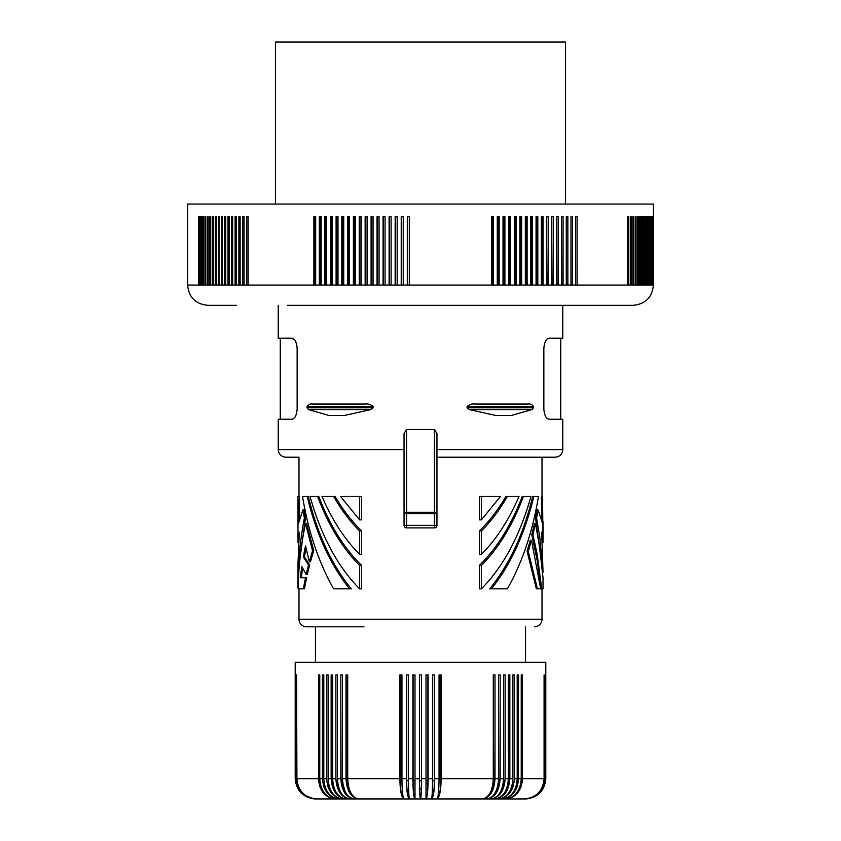 <?xml version="1.0" encoding="UTF-8"?>
<svg xmlns="http://www.w3.org/2000/svg" width="841" height="841" viewBox="0 0 841 841"><rect width="100%" height="100%" fill="white"/><g stroke="black" fill="none" stroke-linecap="round" stroke-linejoin="round"><path stroke-width="1.26" d="M315.449 798.95C303.159 797.752 296.41 791.003 295.202 778.703C296.41 791.003 303.159 797.752 315.449 798.95L312.936 798.771M565.551 204.058L565.551 42.05L275.449 42.05L275.449 204.058M297.977 542.645L299.333 532.174L297.977 563.586L297.977 585.757C297.998 562.576 300.142 539.996 304.389 518.014L302.928 509.951L298.481 523.449L297.987 496.453L297.977 542.645L298.576 542.645M406.581 429.499L406.581 512.243L434.419 512.243L434.419 429.499L406.581 429.499L404.048 433.514L404.048 446.76M434.419 429.499L436.952 433.514L436.952 525.373L434.419 525.373L434.419 527.896A2.534 2.523 180 0 0 436.952 525.373A2.534 2.534 0 0 1 434.419 527.906L406.581 527.896A2.534 2.523 -0 0 1 404.048 525.373L404.048 513.693L436.952 513.693A2.534 1.451 -0 0 0 434.419 512.243L434.419 525.373L406.581 525.373L406.581 527.906L434.419 527.906M562.766 305.315L562.766 338.229L549.141 338.229C546.198 338.587 544.432 341.961 543.854 348.353L543.854 409.104C544.432 415.496 546.198 418.871 549.141 419.239L562.766 419.239L562.766 449.609L436.952 449.609M278.234 338.229L278.234 305.315L278.234 338.229L291.859 338.229C294.802 338.587 296.568 341.961 297.146 348.353L297.146 409.104C296.568 415.496 294.802 418.871 291.859 419.239L278.234 419.239L278.234 449.609C278.686 454.224 281.209 456.758 285.824 457.21L298.986 457.21L298.986 496.453M527.948 404.048C530.229 403.638 532.059 404.479 533.446 406.581L533.446 407.811L531.985 409.599L511.549 415.433L495.633 415.433L469.331 409.599L467.081 407.811L467.081 406.581C469.267 404.479 471.98 403.638 475.218 404.048L527.948 404.048M364.962 404.048L312.495 404.048L364.962 404.048C368.2 403.638 370.913 404.479 373.089 406.581L373.089 407.811L370.839 409.599L344.589 415.433L328.831 415.433L308.489 409.599L307.039 407.811L373.089 407.811M312.495 404.048C310.234 403.638 308.416 404.479 307.039 406.581L307.039 407.811M542.014 588.837L542.014 619.218L298.986 619.218L298.986 588.837L298.986 619.218A7.59 7.59 -90 0 0 306.587 626.808L315.449 626.808L315.449 662.256M542.014 457.21L542.014 496.453L542.014 457.21L555.176 457.21L436.952 457.21M295.202 778.703L295.202 674.913L295.202 778.703L295.317 674.913L295.433 778.703L295.78 674.913L296 778.703L296.579 778.703L296.579 674.913L296.915 778.703L318.508 778.703L318.508 674.913L319.759 674.913L319.759 778.703L322.46 778.703C323.438 791.003 328.905 797.752 338.86 798.95L342.434 798.95L338.86 798.95C329.714 797.752 324.689 791.003 323.796 778.703L326.676 778.703C327.612 791.003 332.868 797.752 342.434 798.95C333.73 797.752 328.947 791.003 328.095 778.703L331.154 778.703C332.048 791.003 337.073 797.752 346.219 798.95C337.977 797.752 333.457 791.003 332.647 778.703L335.874 778.703L335.874 674.913L337.451 674.913L337.315 780.721A18.229 12.888 -90 0 0 350.203 798.95L354.387 798.95A18.229 12.194 -90 0 1 342.192 780.721L344.789 790.698M337.451 674.913L337.451 778.703C338.208 791.003 342.466 797.752 350.203 798.95C341.499 797.752 336.726 791.003 335.874 778.703C336.726 791.003 341.499 797.752 350.203 798.95L346.219 798.95A18.229 13.54 -90 0 1 332.679 780.721L332.721 780.721M363.974 626.808L306.587 626.808M298.986 457.21L285.824 457.21M295.317 778.703C296.526 791.003 303.286 797.752 315.596 798.95C303.349 797.752 296.631 791.003 295.433 778.703M534.413 626.808A7.59 7.59 90 0 0 542.014 619.218M538.471 496.453C532.637 531.827 522.261 562.618 507.365 588.837L489.641 588.837C509.099 565.173 523.459 534.371 532.721 496.453L538.471 496.453M347.28 674.913L345.998 674.913L345.998 778.703C346.755 791.003 351.002 797.752 358.75 798.95A18.229 11.469 -90 0 1 347.28 780.721L347.28 674.913M327.874 786.451L329.336 789.951M331.291 793.021L333.677 795.544M336.411 797.415L339.365 798.561M337.451 778.703L340.826 778.703L340.826 674.913L342.476 674.913L342.192 780.721M528.253 551.275L531.48 540.185L530.356 540.185L527.097 551.275L528.253 551.275L537.42 588.837L536.358 588.837L527.097 551.275M297.977 585.757L298.061 588.837C298.576 566.403 301.057 544.642 305.514 523.554L306.597 523.554L313.704 550.655L310.476 561.746L309.351 561.746L305.514 545.725L303.338 556.942L308.51 564.952L309.625 564.952L307.301 574.55L306.219 574.55L301.782 566.54L300.321 577.756L305.514 577.756L303.359 588.837L304.421 588.837L306.597 577.756L305.514 577.756M307.175 496.453L302.529 496.453C308.363 531.827 318.739 562.618 333.635 588.837L351.359 588.837C331.901 565.173 317.541 534.371 308.279 496.453L307.175 496.453C316.3 534.161 330.439 564.952 349.593 588.837M340.826 778.703C341.635 791.003 346.156 797.752 354.387 798.95L404.069 798.95A18.229 3.784 -90 0 1 400.274 780.721L400.274 674.913M532.921 534.645L535.486 523.554L534.403 523.554L531.817 534.645L532.921 534.645L537.042 553.504L541.772 588.837L540.752 588.837L537.336 561.22L531.817 534.645M404.048 433.514L404.048 513.693A2.534 1.451 180 0 1 406.581 512.243L406.581 525.373L404.048 525.373L404.048 517.226M359.612 496.453L340.51 496.453L359.612 519.864L361.672 519.864L361.672 496.453L359.612 496.453L359.612 519.864M542.519 496.453L543.023 542.645L541.667 532.174L543.023 572.216L539.743 537.031L536.611 518.014L535.538 518.014L537.021 509.951L538.072 509.951L542.519 523.449L542.519 496.453L541.499 496.453L541.499 518.739M540.942 557.867L535.538 518.014M542.771 572.216L542.193 572.216M298.481 496.453L299.501 496.453L299.501 518.739M523.407 496.453L530.976 496.453C519.822 535.906 503.296 566.708 481.388 588.837L479.328 588.837L479.328 565.436C496.842 548.458 511.139 525.467 522.198 496.453L523.407 496.453C512.568 525.236 498.566 548.227 481.388 565.436L479.328 565.436M347.711 674.913L347.711 778.703C348.363 791.003 352.053 797.752 358.75 798.95M347.711 778.703L399.853 778.703C400.106 791.003 401.504 797.752 404.069 798.95L498.566 798.95A18.229 14.16 -90 0 0 512.684 782.246M498.566 798.95C508.132 797.752 513.388 791.003 514.324 778.703L514.324 674.913L512.905 674.913L512.905 778.703C512.053 791.003 507.27 797.752 498.566 798.95L505.483 798.95A18.229 15.285 -90 0 0 519.675 787.512M532.374 797.552L525.551 798.95C537.841 797.752 544.59 791.003 545.798 778.703L545.798 662.256L295.202 662.256L295.202 674.913M317.593 496.453C328.432 525.236 342.434 548.227 359.612 565.436L359.612 588.837C337.704 566.708 321.178 535.906 310.024 496.453L318.802 496.453C329.861 525.467 344.158 548.458 361.672 565.436L361.672 588.837L359.612 588.837M354.387 798.95C347.154 797.752 343.181 791.003 342.476 778.703L342.476 674.913M305.514 523.554L312.558 550.655L309.351 561.746M312.558 550.655L313.704 550.655M322.46 778.703L322.46 674.913L323.796 674.913L323.796 778.703M319.759 778.703C320.694 791.003 325.951 797.752 335.517 798.95L338.86 798.95A18.229 14.749 -90 0 1 324.468 784.706M479.328 530.944L481.388 530.944C490.934 521.452 499.596 509.951 507.365 496.453L505.925 496.453C497.967 510.056 489.105 521.546 479.328 530.944L479.328 554.356L481.388 554.356C496.222 539.533 508.752 520.232 518.981 496.453L507.365 496.453M361.672 530.944C351.895 521.546 343.033 510.056 335.075 496.453L322.019 496.453C332.248 520.232 344.778 539.533 359.612 554.356L361.672 554.356L361.672 530.944L359.612 530.944L359.612 554.356M541.772 588.837L543.023 588.837L543.023 577.756L539.502 546.377L535.486 523.554M536.611 518.014L538.072 509.951M481.388 496.453L500.49 496.453L481.388 519.864L479.328 519.864L479.328 496.453L481.388 496.453L481.388 519.864M359.612 565.436L361.672 565.436M333.635 496.453C341.404 509.951 350.066 521.452 359.612 530.944M304.389 518.014L305.462 518.014L300.058 557.867M531.48 540.185L540.679 588.837L537.42 588.837M303.338 556.942L304.4 556.942L309.625 564.952M543.023 521.704L543.023 542.645L542.424 542.645M303.359 588.837L298.061 588.837M302.928 509.951L303.979 509.951L305.462 518.014M481.388 565.436L481.388 588.837M302.581 568.253L301.351 577.756M491.407 588.837C510.561 564.952 524.7 534.161 533.825 496.453M435.501 512.379L425.567 512.442M399.853 778.703L399.853 674.913L401.945 674.913L401.945 778.703C402.072 791.003 402.776 797.752 404.069 798.95M296.915 778.703C298.092 791.003 304.705 797.752 316.742 798.95L335.517 798.95C325.194 797.752 319.517 791.003 318.508 778.703L318.834 782.656M319.801 786.451L321.378 789.951M323.491 793.021L326.066 795.544M329.01 797.415L332.195 798.561M326.676 778.703L326.676 674.913L328.095 674.913L328.095 778.703M342.434 798.95L346.219 798.95L342.434 798.95A18.229 14.16 -90 0 1 328.316 782.246M297.146 348.353L296.663 344.274L295.075 340.51M294.592 339.838L291.859 338.229M332.679 779.838L332.679 780.721M331.154 778.703L331.154 674.913L332.647 674.913L332.647 778.703M505.483 798.95C515.806 797.752 521.483 791.003 522.492 778.703L522.492 674.913L521.241 674.913L521.241 778.703C520.306 791.003 515.049 797.752 505.483 798.95L524.973 798.95C537.273 797.752 544.022 791.003 545.22 778.703L545.22 674.913M346.219 798.95L350.203 798.95M338.86 798.95L335.517 798.95A18.229 15.285 -90 0 1 321.325 787.512M335.517 798.95L316.742 798.95C304.505 797.752 297.777 791.003 296.579 778.703M295.78 778.703C296.978 791.003 303.727 797.752 316.027 798.95L308.626 797.552M481.388 530.944L481.388 554.356M308.51 564.952L306.219 574.55M306.061 548.258L304.4 556.942M525.551 662.256L525.551 626.808M401.945 778.703L406.35 778.703L406.35 674.913L408.463 674.913L408.463 778.703C408.526 791.003 408.873 797.752 409.514 798.95A18.229 2.849 -90 0 1 406.666 780.721L406.666 674.913M408.463 778.703L412.878 778.703L412.878 674.913L415.002 674.913L415.002 798.95A18.229 1.903 -90 0 1 413.099 780.721L415.002 780.721M415.002 778.703L419.438 778.703L419.438 674.913L421.562 674.913L421.562 778.703C421.499 791.003 421.141 797.752 420.5 798.95A18.229 0.957 -90 0 0 421.457 780.721L421.457 674.913M421.562 778.703L425.998 778.703L425.998 674.913L428.122 674.913L428.122 778.703C427.995 791.003 427.281 797.752 425.998 798.95A18.229 1.903 -90 0 0 427.901 780.721L425.998 780.721M428.122 778.703L432.537 778.703L432.537 674.913L434.65 674.913L434.65 778.703C434.461 791.003 433.409 797.752 431.486 798.95A18.229 2.849 -90 0 0 434.334 780.721L434.334 674.913M434.65 778.703L439.055 778.703L439.055 674.913L441.147 674.913L441.147 778.703C440.894 791.003 439.496 797.752 436.931 798.95L436.931 798.95A18.229 3.784 -90 0 0 440.726 780.721L439.044 780.721M441.147 778.703L493.289 778.703L493.289 674.913L495.002 674.913L495.002 778.703C494.245 791.003 489.998 797.752 482.25 798.95A18.229 11.469 -90 0 0 493.72 780.721L493.236 780.721M495.002 778.703L498.524 778.703L498.524 674.913L500.174 674.913L500.174 778.703C499.365 791.003 494.844 797.752 486.613 798.95A18.229 12.194 -90 0 0 498.808 780.721L498.471 780.721M500.174 778.703L503.549 778.703L503.549 674.913L505.126 674.913L505.126 778.703C504.274 791.003 499.501 797.752 490.797 798.95A18.229 12.888 -90 0 0 503.685 780.721L503.549 674.913M505.126 778.703L508.353 778.703L508.353 674.913L509.846 674.913L509.846 778.703C508.952 791.003 503.927 797.752 494.781 798.95L494.781 798.95A18.229 13.54 -90 0 0 508.321 780.721L508.332 779.691M296 778.703C297.188 791.003 303.864 797.752 316.027 798.95M349.625 798.95L491.375 798.95M426.934 783.759L425.998 783.759M415.002 783.759L414.066 783.759M514.019 782.656L514.324 778.703L517.204 778.703C516.311 791.003 511.286 797.752 502.14 798.95A18.229 14.749 -90 0 0 516.532 784.706M427.901 674.913L427.901 780.721M432.537 778.703C432.474 791.003 432.127 797.752 431.486 798.95L431.486 798.95M305.504 795.512L312.81 798.561M323.711 786.451L325.225 789.951M327.265 793.021L329.756 795.544M332.584 797.415L335.664 798.561M513.126 786.451L511.664 789.951M509.709 793.021L507.323 795.544M504.589 797.415L501.635 798.561M517.204 778.703L517.204 674.913L518.54 674.913L518.224 782.656M517.289 786.451L515.775 789.951M513.735 793.021L511.244 795.544M508.416 797.415L505.336 798.561M535.496 795.512L530.114 798.077L524.258 798.95C536.495 797.752 543.223 791.003 544.421 778.703L544.085 674.913L544.085 778.703L522.492 778.703L522.166 782.656M521.199 786.451L519.622 789.951M517.509 793.021L514.934 795.544M511.99 797.415L508.805 798.561M528.064 798.771L525.404 798.95C537.714 797.752 544.474 791.003 545.683 778.703L545.683 674.913M545.683 778.703L545.798 674.913M545.22 778.703L545.567 778.703C544.369 791.003 537.651 797.752 525.404 798.95M545.567 778.703L545.567 674.913M544.421 778.703L545 778.703L545 674.913M545 778.703C543.812 791.003 537.136 797.752 524.973 798.95M544.085 778.703C542.908 791.003 536.295 797.752 524.258 798.95M521.241 778.703L518.54 778.703C517.562 791.003 512.095 797.752 502.14 798.95M508.353 778.703C507.543 791.003 503.023 797.752 494.781 798.95M498.524 674.913L498.808 780.721M503.549 778.703C502.792 791.003 498.534 797.752 490.797 798.95M498.524 778.703C497.819 791.003 493.846 797.752 486.613 798.95M493.289 674.913L493.72 780.721M493.289 778.703C492.637 791.003 488.947 797.752 482.25 798.95M440.726 674.913L440.726 780.721M439.055 778.703C438.928 791.003 438.224 797.752 436.931 798.95M425.998 778.703L425.998 798.95M419.543 674.913L419.543 780.721L421.457 780.721M419.438 778.703C419.501 791.003 419.859 797.752 420.5 798.95A18.229 0.957 -90 0 1 419.543 780.721M412.878 778.703C413.005 791.003 413.719 797.752 415.002 798.95M413.099 674.913L413.099 780.721M406.35 778.703C406.539 791.003 407.591 797.752 409.514 798.95M287.622 305.315L633.136 305.315C645.446 304.116 652.196 297.367 653.394 285.067L653.394 204.058L187.606 204.058L187.606 285.067L198.697 285.067L198.697 216.715L199.317 216.715L198.697 216.715M187.606 285.067C188.804 297.367 195.554 304.116 207.864 305.315L236.353 305.315M571.06 305.315L475.27 305.315M469.183 305.315L472.81 305.315M198.697 285.067L336.095 285.067L336.095 216.715L337.987 216.715L337.987 285.067L341.803 285.067L341.803 216.715L343.717 216.715L343.717 285.067L347.575 285.067L347.575 216.715L349.499 216.715L349.499 285.067L353.388 285.067L353.388 216.715L355.322 216.715L355.322 285.067L359.244 285.067L359.244 216.715L361.199 216.715L361.199 285.067L365.152 285.067L365.152 216.715L367.118 216.715L367.118 285.067L371.091 285.067L371.091 216.715L373.068 216.715L373.068 285.067L377.062 285.067L377.062 216.715L379.06 216.715L379.06 285.067L383.065 285.067L383.065 216.715L385.073 216.715L385.073 285.067L389.099 285.067L389.099 216.715L391.107 216.715L391.107 285.067L395.154 285.067L395.154 216.715L397.162 216.715L397.162 285.067L401.22 285.067L401.22 216.715L403.238 216.715L403.238 285.067L407.296 285.067L407.296 216.715L409.325 216.715L409.325 285.067L491.501 285.067L491.501 216.715L493.425 216.715L493.425 285.067L497.283 285.067L497.283 216.715L499.197 216.715L499.197 285.067L503.013 285.067L503.013 216.715L504.905 216.715L504.905 285.067L508.689 285.067L508.689 216.715L510.561 216.715L510.561 285.067L514.303 285.067L514.303 216.715L516.153 216.715L516.153 285.067L519.843 285.067L519.843 216.715L521.672 216.715L521.672 285.067L525.331 285.067L525.331 216.715L527.128 216.715L527.128 285.067L530.734 285.067L530.734 216.715L532.511 216.715L532.511 285.067L536.064 285.067L536.064 216.715L537.82 216.715L537.82 285.067L543.044 285.067L543.044 216.715L541.32 216.715L541.888 216.715L541.888 285.067M199.317 285.067L199.317 216.715M200.631 285.067L200.631 216.715L201.304 216.715L200.631 216.715M201.304 285.067L201.304 216.715M202.713 285.067L202.713 216.715L203.438 216.715L202.713 216.715M203.438 285.067L203.438 216.715M204.952 285.067L204.952 216.715L205.73 216.715L204.952 216.715M205.73 285.067L205.73 216.715M207.328 285.067L207.328 216.715L208.158 216.715L207.328 216.715M208.158 285.067L208.158 216.715M209.861 285.067L209.861 216.715L210.734 216.715L209.861 216.715M210.734 285.067L210.734 216.715M212.531 285.067L212.531 216.715L213.456 216.715L212.531 216.715M213.456 285.067L213.456 216.715M215.349 285.067L215.349 216.715L216.316 216.715L216.316 285.067M218.303 285.067L218.303 216.715L219.322 216.715L219.322 285.067M221.404 285.067L221.404 216.715L222.455 216.715L222.455 285.067M224.631 285.067L224.631 216.715L225.735 216.715L225.735 285.067M227.995 285.067L227.995 216.715L229.141 216.715L229.141 285.067M231.496 285.067L231.496 216.715L232.684 216.715L232.684 285.067M235.123 285.067L235.123 216.715L236.353 216.715L236.353 285.067M238.876 285.067L238.876 216.715L240.148 216.715L240.148 285.067M242.755 285.067L242.755 216.715L244.069 216.715L244.069 285.067M246.749 285.067L246.749 216.715L248.106 216.715L248.106 285.067M313.872 285.067L313.872 216.715L315.669 216.715L314.891 216.715L314.891 285.067M315.669 285.067L315.669 216.715M319.328 285.067L319.328 216.715L321.157 216.715L321.157 285.067M324.847 285.067L324.847 216.715L326.697 216.715L326.697 285.067M330.439 285.067L330.439 216.715L332.311 216.715L332.311 285.067M498.419 285.067L498.419 216.715M509.678 285.067L509.678 216.715M543.044 285.067L645.194 285.067L645.194 216.715L645.72 285.067L647.192 285.067L647.192 216.715M647.192 285.067L648.085 285.067L648.085 216.715M561.473 285.067L561.473 216.715L563.081 216.715L563.081 285.067M320.295 285.067L320.295 216.715M389.467 285.067L389.467 216.715M336.095 285.067L337.987 285.067M525.331 285.067L527.128 285.067M359.874 285.067L359.874 216.715M536.064 285.067L537.82 285.067M348.3 285.067L348.3 216.715M548.195 285.067L548.195 216.715L546.492 216.715L546.986 285.067M642.303 285.067L642.303 216.715L641.683 216.715L642.303 216.715M353.388 285.067L355.322 285.067M553.241 285.067L553.241 216.715L551.58 216.715L552.001 285.067M508.689 285.067L510.561 285.067M575.58 285.067L575.58 216.715L577.084 216.715L577.084 285.067M575.58 216.715L575.643 285.067M336.926 285.067L336.926 216.715M648.085 285.067L653.121 285.067L653.121 216.715M645.194 285.067L645.72 285.067M530.734 285.067L532.511 285.067M519.843 285.067L521.672 285.067M514.303 285.067L516.153 285.067M503.013 285.067L504.905 285.067M497.283 285.067L499.197 285.067M491.501 285.067L493.425 285.067M407.296 285.067L409.325 285.067M401.22 285.067L403.238 285.067M395.154 285.067L397.162 285.067M389.099 285.067L391.107 285.067M383.065 285.067L385.073 285.067M377.062 285.067L379.06 285.067M371.091 285.067L373.068 285.067M365.152 285.067L367.118 285.067M359.244 285.067L361.199 285.067M347.575 285.067L349.499 285.067M341.803 285.067L343.717 285.067M541.32 285.067L541.32 216.715M649.305 285.067L649.305 216.715M526.109 285.067L526.109 216.715L525.331 216.715M325.772 285.067L325.772 216.715M342.581 285.067L342.581 216.715M628.469 285.067L628.469 216.715L627.544 216.715L628.469 216.715M354.061 285.067L354.061 216.715M371.617 285.067L371.617 216.715M383.485 285.067L383.485 216.715M632.842 216.715L633.672 216.715L632.842 216.715L632.842 285.067M395.47 285.067L395.47 216.715M401.483 285.067L401.483 216.715M331.322 285.067L331.322 216.715M407.507 285.067L407.507 216.715M504.074 285.067L504.074 216.715M515.228 285.067L515.228 216.715M530.734 216.715L531.449 216.715L531.449 285.067M536.064 216.715L536.716 216.715L536.716 285.067M566.277 285.067L566.277 216.715L567.854 216.715L567.854 285.067M566.277 216.715L566.487 285.067M556.574 285.067L556.574 216.715L556.921 285.067M556.574 216.715L558.214 216.715L558.214 285.067M561.756 285.067L561.473 216.715M570.976 285.067L570.976 216.715L571.113 285.067M570.976 216.715L572.521 216.715L572.521 285.067M653.015 285.067L653.015 216.715M627.544 285.067L627.544 216.715M365.73 285.067L365.73 216.715M551.58 285.067L551.58 216.715M630.266 216.715L631.139 216.715L630.266 216.715L630.266 285.067M633.672 285.067L633.672 216.715M635.27 285.067L635.27 216.715L636.048 216.715L635.27 216.715M638.287 285.067L638.287 216.715L637.562 216.715L638.287 216.715M639.696 285.067L639.696 216.715L640.369 216.715L639.696 216.715M631.139 285.067L631.139 216.715M652.753 285.067L652.753 216.715M643.512 285.067L643.512 216.715L644.09 216.715L643.512 216.715M652.006 216.715L652.006 285.067M645.194 216.715L645.72 216.715M650.366 285.067L650.366 216.715M651.27 216.715L651.27 285.067M652.217 285.067L652.217 216.715M652.595 285.067L652.595 216.715M646.718 285.067L646.718 216.715M520.705 285.067L520.705 216.715M637.562 285.067L637.562 216.715M649.673 285.067L649.673 216.715M648.516 285.067L648.516 216.715M492.7 285.067L492.7 216.715M636.048 285.067L636.048 216.715M650.682 285.067L650.682 216.715M546.492 285.067L546.492 216.715M377.535 285.067L377.535 216.715M644.09 285.067L644.09 216.715M641.683 285.067L641.683 216.715M651.533 285.067L651.533 216.715M640.369 285.067L640.369 216.715M404.048 449.609L278.234 449.609L278.234 419.239M342.476 778.703L345.998 778.703M401.956 780.721L400.274 780.721M533.446 407.811L467.081 407.811M533.446 406.581L467.081 406.581M307.039 406.581L373.089 406.581M308.489 409.599L370.839 409.599M531.985 409.599L469.331 409.599M414.15 788.826L415.002 788.826M419.648 788.826L421.352 788.826M425.998 788.826L426.85 788.826M509.846 778.703L512.905 778.703M432.537 780.721L434.334 780.721M408.463 780.721L406.666 780.721M562.766 419.239L562.766 449.609C562.314 454.224 559.78 456.758 555.176 457.21M404.048 525.373A2.534 2.534 0 0 0 406.581 527.906M280.263 338.229L280.263 419.239M560.737 419.239L560.737 338.229"/></g></svg>
